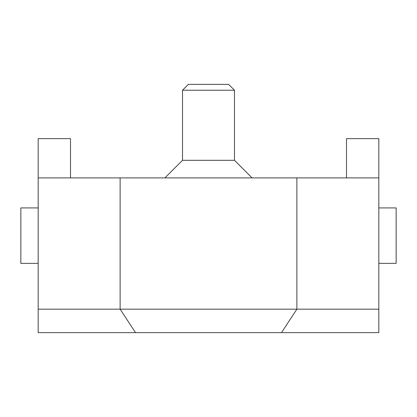 <?xml version="1.0" encoding="UTF-8"?>
<svg xmlns="http://www.w3.org/2000/svg" width="417" height="417" viewBox="0 0 417 417"><rect width="100%" height="100%" fill="white"/><g stroke="black" fill="none" stroke-linecap="round" stroke-linejoin="round"><path stroke-width="0.63" d="M378.829 332.636L378.829 309.174L296.873 309.174L281.496 332.636L378.829 332.636M378.829 309.174L378.829 177.897L296.873 177.897L296.873 309.174L120.127 309.174L135.504 332.636L281.496 332.636M296.873 177.897L120.127 177.897L120.127 309.174L38.171 309.174L38.171 332.636L135.504 332.636M38.171 309.174L38.171 138.637L70.504 138.637L70.504 177.897M228.615 84.364L188.385 84.364L182.516 90.228L234.484 90.228L228.615 84.364M234.484 90.228L234.484 160.3L182.516 160.3L182.516 90.228M234.484 160.3L252.082 177.897M120.127 177.897L38.171 177.897M378.829 177.897L378.829 138.637L346.496 138.637L346.496 177.897M378.829 263.351L396.15 263.351L396.15 207.921L378.829 207.921M38.171 207.921L20.85 207.921L20.85 263.351L38.171 263.351M182.516 160.3L164.918 177.897"/></g></svg>
